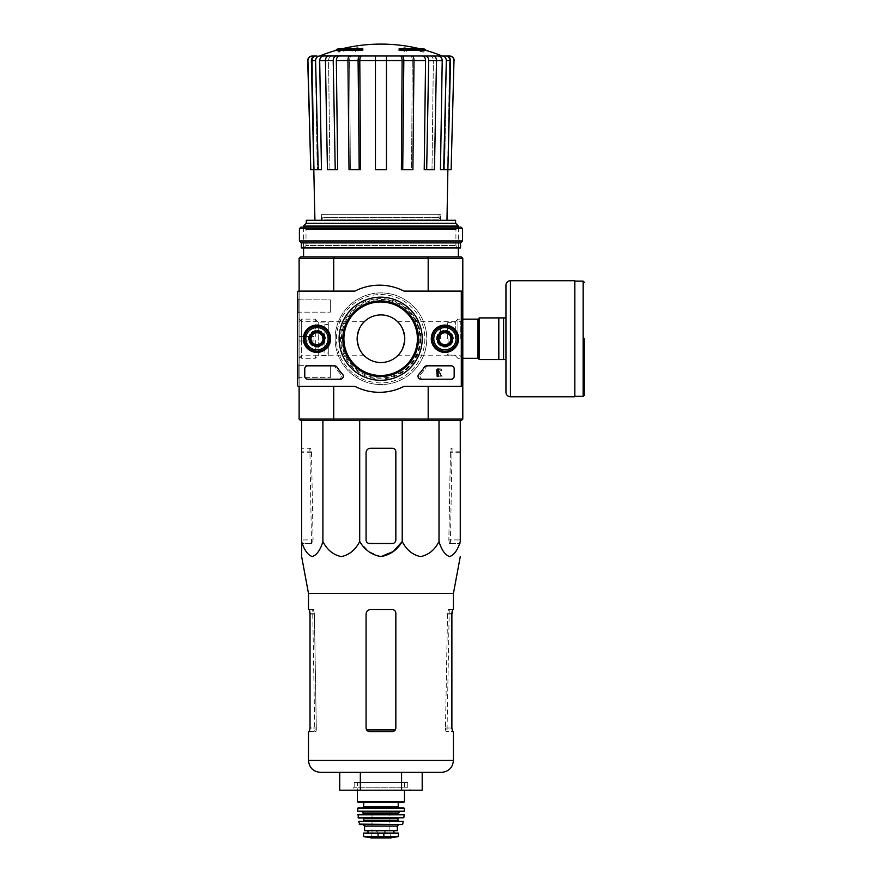 <?xml version="1.0" encoding="UTF-8"?>
<svg xmlns="http://www.w3.org/2000/svg" width="882" height="882" viewBox="0 0 882 882"><rect width="100%" height="100%" fill="white"/><g stroke="black" fill="none" stroke-linecap="round" stroke-linejoin="round"><path stroke-width="0.66" stroke-dasharray="4.41 3.31" d="M357.144 338.732C359.217 328.302 361.609 322.625 364.321 321.698C361.609 322.614 359.217 328.28 357.144 338.732C359.217 349.173 361.609 354.851 364.321 355.766C361.598 354.84 359.217 349.162 357.144 338.732A23.814 23.814 0 0 1 392.865 318.115A23.814 23.814 0 0 1 392.865 359.349A23.814 23.814 0 0 1 357.144 338.732M301.666 338.732L301.666 321.698L301.666 338.732M460.25 338.732L460.25 321.698L460.25 338.732M404.761 338.732C402.699 349.173 400.307 354.851 397.595 355.766C400.296 354.862 402.688 349.206 404.761 338.776C402.71 328.313 400.318 322.625 397.595 321.698C400.318 322.625 402.699 328.302 404.761 338.732M299.119 419.093L333.727 419.093L333.727 386.349L299.119 386.349L299.119 419.093L300.608 420.582L334.135 420.582L333.727 419.093L428.189 419.093L428.189 386.349L462.796 386.349L462.796 291.115L428.189 291.115L462.796 291.115L428.189 291.115L428.189 258.382L333.727 258.382L333.727 291.115L299.119 291.115L333.727 291.115L299.119 291.115L299.119 386.349L299.119 291.115L333.727 291.115M462.796 386.349L428.189 386.349L462.796 386.349L462.796 419.093L428.189 419.093L427.781 420.582L334.135 420.582M309.527 338.732A7.442 7.442 0 0 1 320.695 332.293A7.442 7.442 0 0 1 320.695 345.182A7.442 7.442 0 0 1 309.527 338.732A7.442 7.442 0 0 1 320.695 332.293A7.442 7.442 0 0 1 320.695 345.182A7.442 7.442 0 0 1 309.527 338.732M437.505 338.732A7.442 7.442 0 0 1 448.662 332.293A7.442 7.442 0 0 1 448.662 345.182A7.442 7.442 0 0 1 437.505 338.732A7.442 7.442 0 0 1 448.662 332.293A7.442 7.442 0 0 1 448.662 345.182A7.442 7.442 0 0 1 437.505 338.732M335.127 338.732A45.831 45.831 0 0 1 403.868 299.042A45.831 45.831 0 0 1 403.868 378.422A45.831 45.831 0 0 1 335.127 338.732A45.831 45.831 0 0 1 403.868 299.042A45.831 45.831 0 0 1 403.868 378.422A45.831 45.831 0 0 1 335.127 338.732M336.318 49.414L345.336 49.414L345.336 50.307L336.318 50.307M362.8 50.307L362.8 49.646L347.166 49.646A160.634 14.002 90 0 1 347.795 48.532A159.444 103.547 -90 0 1 349.956 48.4A161.086 14.035 -90 0 0 349.184 49.976A160.469 159.863 90 0 0 340.088 51.928A155.927 101.265 90 0 0 337.883 52.071A160.932 160.315 -90 0 1 345.336 50.307M362.8 48.753L362.8 49.646M342.194 48.753A163.688 163.688 0 0 0 338.699 49.646L338.699 48.753L347.166 48.753L347.166 49.646M347.166 48.753A160.634 14.002 90 0 1 347.795 47.639L347.795 48.532M347.795 47.639A159.444 103.547 -90 0 1 349.956 47.507L349.956 48.4M349.956 47.507A161.086 14.035 -90 0 0 349.184 49.083L349.184 49.976M349.184 49.083A160.469 159.863 90 0 0 340.088 51.035L340.088 51.928M340.088 51.035A155.927 101.265 90 0 0 337.883 51.178L337.883 52.071M337.883 51.178A160.932 160.315 -90 0 1 345.336 49.414M399.116 48.753L399.116 50.307M425.598 50.307L416.58 50.307L416.58 49.414L425.598 49.414M416.58 49.414A160.932 160.315 90 0 1 424.033 51.178L424.033 52.071A155.927 101.265 -90 0 0 421.828 51.928A160.469 159.863 -90 0 0 412.732 49.976A161.086 14.035 90 0 0 411.949 48.4A159.444 103.547 90 0 1 414.121 48.532A160.634 14.002 -90 0 1 414.749 49.646L399.116 49.646M416.58 50.307A160.932 160.315 90 0 1 424.033 52.071M424.033 51.178A155.927 101.265 -90 0 0 421.828 51.035L421.828 51.928M421.828 51.035A160.469 159.863 -90 0 0 412.732 49.083L412.732 49.976M412.732 49.083A161.086 14.035 90 0 0 411.949 47.507L411.949 48.4M411.949 47.507A159.444 103.547 90 0 1 414.121 47.639L414.121 48.532M414.121 47.639A160.634 14.002 -90 0 1 414.749 48.753L414.749 49.646M414.749 48.753L423.217 48.753L423.217 49.646A163.688 163.688 0 0 0 419.722 48.753M406.249 47.992L406.249 50.715A158.22 158.22 0 0 0 403.868 50.351L403.868 47.628A160.899 160.899 0 0 1 406.249 47.992L406.249 51.608A158.22 158.22 0 0 0 403.868 51.244L403.868 48.521A160.899 160.899 0 0 1 406.249 48.885M403.868 47.628L403.868 48.521M406.249 50.715L406.249 51.608M403.868 50.351L403.868 51.244M355.655 47.992A160.899 160.899 0 0 1 358.037 47.628L358.037 48.609A159.94 159.94 0 0 1 362.8 47.992L362.8 48.532A159.399 159.399 0 0 0 358.037 49.149L358.037 50.351A158.22 158.22 0 0 0 355.655 50.715L355.655 49.513A159.399 159.399 0 0 0 350.904 50.351L350.904 49.8A159.94 159.94 0 0 1 355.655 48.962L355.655 48.885A160.899 160.899 0 0 1 358.037 48.521L358.037 49.491A159.94 159.94 0 0 1 362.8 48.885L362.8 49.425A159.399 159.399 0 0 0 358.037 50.042L358.037 51.244A158.22 158.22 0 0 0 355.655 51.608L355.655 50.406A159.399 159.399 0 0 0 350.904 51.244L350.904 50.693A159.94 159.94 0 0 1 355.655 49.855L355.655 48.885M355.655 48.962L355.655 49.855M358.037 47.628L358.037 48.521M358.037 48.609L358.037 49.491M362.8 47.992L362.8 48.885M362.8 48.532L362.8 49.425M358.037 49.149L358.037 50.042M358.037 50.351L358.037 51.244M355.655 50.715L355.655 51.608M355.655 49.513L355.655 50.406M350.904 50.351L350.904 51.244M350.904 49.8L350.904 50.693M319.097 56.007L315.513 56.007C312.956 56.283 311.578 57.815 311.379 60.582L315.591 60.582L318.237 169.697L321.456 169.697L319.692 60.549L328.556 60.549L329.912 169.697L328.556 60.549C328.721 57.793 329.78 56.272 331.72 56.007L442.819 56.007M316.836 56.007C314.091 56.272 312.592 57.793 312.36 60.549C312.603 57.793 314.091 56.272 316.836 56.007L312.404 56.007C309.637 56.283 308.138 57.815 307.928 60.582L310.784 169.697L314.268 169.697L312.36 60.549L314.268 169.697L311.379 60.582M319.615 56.007C317.068 56.272 315.69 57.793 315.469 60.549C315.69 57.793 317.068 56.272 319.615 56.007L315.513 56.007M442.191 56.007C444.748 56.283 446.127 57.815 446.325 60.582L450.537 60.582L447.891 169.697L449.555 60.549C449.313 57.793 447.824 56.283 445.079 56.007C447.824 56.283 449.324 57.793 449.555 60.549L447.648 169.697L451.121 169.697L453.987 60.582C453.778 57.815 452.29 56.294 449.511 56.007L442.301 56.007C444.837 56.272 446.226 57.793 446.435 60.549L444.671 169.697L446.435 60.549C446.226 57.793 444.837 56.272 442.301 56.007M430.184 56.007C432.136 56.272 433.183 57.793 433.36 60.549C433.183 57.793 432.136 56.272 430.184 56.007L433.327 56.007C435.289 56.283 436.336 57.804 436.491 60.582L434.462 169.697L432.004 169.697L433.36 60.549L432.004 169.697L434.462 169.697L426.679 169.697L428.707 60.582L436.491 60.582M410.582 56.007C411.629 56.272 412.203 57.793 412.291 60.549C412.203 57.793 411.629 56.272 410.582 56.007L412.28 56.007C413.338 56.283 413.912 57.804 413.989 60.582L412.897 169.697L411.563 169.697L412.291 60.549L411.563 169.697L412.897 169.697L402.721 169.697L403.824 60.582L413.989 60.582M347.927 60.582L358.092 60.582L359.195 169.697L349.018 169.697L350.352 169.697L349.018 169.697L347.927 60.582C348.004 57.815 348.577 56.283 349.636 56.007L351.334 56.007C350.286 56.272 349.713 57.793 349.625 60.549L350.352 169.697L349.625 60.549C349.713 57.793 350.286 56.272 351.334 56.007M325.425 60.582L333.209 60.582L335.237 169.697L327.442 169.697L329.912 169.697L327.442 169.697L325.425 60.582C325.579 57.815 326.627 56.283 328.589 56.007L331.72 56.007C329.78 56.272 328.721 57.793 328.556 60.549L325.425 60.549M315.591 60.582C315.789 57.804 317.167 56.283 319.725 56.007L331.72 56.007M314.025 169.697L318.237 169.697M315.469 60.549L317.244 169.697L321.456 169.697L317.244 169.697L315.469 60.549L312.36 60.549L315.469 60.549M323.826 56.007C321.291 56.272 319.912 57.793 319.692 60.549M333.209 60.582C333.363 57.804 334.421 56.283 336.373 56.007M339.515 56.007C337.563 56.272 336.516 57.793 336.34 60.549L347.916 60.549M335.237 169.697L329.912 169.697L337.696 169.697L336.34 60.549M358.092 60.582C358.18 57.804 358.753 56.283 359.812 56.007M361.51 56.007C360.451 56.272 359.878 57.793 359.79 60.549L375.456 60.549L375.456 169.697L375.456 60.582L386.459 60.582L386.459 169.697L386.459 60.549L386.459 169.697L375.456 169.697L386.459 169.697L375.456 169.697L375.456 60.582M359.195 169.697L350.352 169.697L360.529 169.697L359.79 60.549M386.459 60.582L386.459 56.007M402.104 56.007C403.162 56.283 403.736 57.815 403.824 60.582M402.721 169.697L411.563 169.697L401.387 169.697L402.126 60.549C402.027 57.793 401.464 56.272 400.406 56.007M425.543 56.007C427.494 56.283 428.553 57.815 428.707 60.582M426.679 169.697L432.004 169.697L424.22 169.697L425.565 60.549C425.4 57.793 424.341 56.272 422.401 56.007M436.491 60.549L442.224 60.549L440.46 169.697L443.679 169.697L446.325 60.582M442.224 60.549C442.003 57.793 440.625 56.272 438.089 56.007M450.537 60.582C450.338 57.804 448.96 56.283 446.402 56.007M444.671 169.697L440.46 169.697L444.671 169.697M443.679 169.697L447.869 169.697M375.456 56.007L375.456 60.549M299.119 386.349L333.727 386.349M427.781 420.582L461.308 420.582L462.796 419.093M359.702 420.582L460.272 420.582L301.644 420.582L359.702 420.582L359.702 541.537C355.424 549.916 349.294 554.932 341.301 556.608C333.297 554.921 327.167 549.905 322.9 541.537C320.431 549.916 316.881 554.932 312.272 556.608C307.653 554.921 304.103 549.905 301.644 541.537L301.644 420.582M462.796 338.732L462.796 319.152L462.796 338.732M334.135 256.894L300.608 256.894L299.119 258.382L333.727 258.382L334.135 256.894L427.781 256.894L428.189 258.382L462.796 258.382L462.796 291.115M299.119 338.732L299.119 319.152L299.119 338.732M299.119 258.382L299.119 291.115L354.211 291.115L298.524 291.115A0.893 0.893 0 0 0 297.631 292.008L297.631 385.456A0.893 0.893 0 0 0 298.524 386.349L354.211 386.349A2.977 2.977 0 0 1 355.545 386.669A53.57 53.57 0 0 0 403.394 386.669A2.977 2.977 0 0 1 404.717 386.349L460.415 386.349A0.893 0.893 0 0 0 461.308 385.456L461.308 292.008A0.893 0.893 0 0 0 460.415 291.115L404.717 291.115A2.977 2.977 0 0 1 403.394 290.806A53.57 53.57 0 0 0 355.545 290.806A2.977 2.977 0 0 1 354.211 291.115A2.977 2.977 0 0 0 355.545 290.806A53.57 53.57 0 0 1 403.394 290.806A2.977 2.977 0 0 0 404.717 291.115L460.415 291.115L404.717 291.115A2.977 2.977 0 0 1 403.394 290.806A53.57 53.57 0 0 0 355.545 290.806A2.977 2.977 0 0 1 354.211 291.115L298.524 291.115A0.893 0.893 0 0 0 297.631 292.008L297.631 313.441L297.631 298.557L297.631 313.441L297.631 298.557L297.631 313.441L298.91 312.151L298.91 299.847L298.91 312.151L298.91 299.847L297.631 298.557L298.91 299.847L330.364 299.847L330.364 312.151L330.364 299.847L330.364 312.151L330.364 299.847L298.91 299.847L298.91 312.151L330.364 312.151L298.91 312.151L297.631 313.441M303.573 256.894L458.331 256.894L303.573 256.894M427.781 256.894L461.308 256.894L462.796 258.382M303.573 227.126L303.573 247.963L458.331 247.963L303.573 247.963L305.999 245.549L455.917 245.549L305.999 245.549L305.999 229.552L455.917 229.552L305.999 229.552L303.573 227.126L458.331 227.126L303.573 227.126M303.573 226.001L458.331 226.001M306.319 220.291L455.597 220.291M314.929 220.291L446.987 220.291L314.929 220.291M306.319 223.256L455.597 223.256M310.817 338.732A6.152 6.152 0 0 1 320.045 333.407A6.152 6.152 0 0 1 320.045 344.057A6.152 6.152 0 0 1 310.817 338.732A6.152 6.152 0 0 1 320.045 333.407A6.152 6.152 0 0 1 320.045 344.057A6.152 6.152 0 0 1 310.817 338.732A6.152 6.152 0 0 1 320.045 333.407A6.152 6.152 0 0 1 320.045 344.057A6.152 6.152 0 0 1 310.817 338.732A6.152 6.152 0 0 1 320.045 333.407A6.152 6.152 0 0 1 320.045 344.057A6.152 6.152 0 0 1 310.817 338.732M438.795 338.732A6.152 6.152 0 0 1 448.023 333.407A6.152 6.152 0 0 1 448.023 344.057A6.152 6.152 0 0 1 438.795 338.732A6.152 6.152 0 0 1 448.023 333.407A6.152 6.152 0 0 1 448.023 344.057A6.152 6.152 0 0 1 438.795 338.732A6.152 6.152 0 0 1 448.023 333.407A6.152 6.152 0 0 1 448.023 344.057A6.152 6.152 0 0 1 438.795 338.732A6.152 6.152 0 0 1 448.023 333.407A6.152 6.152 0 0 1 448.023 344.057A6.152 6.152 0 0 1 438.795 338.732M341.676 338.732A39.282 39.282 0 0 1 400.604 304.709A39.282 39.282 0 0 1 400.604 372.755A39.282 39.282 0 0 1 341.676 338.732A39.282 39.282 0 0 1 400.604 304.709A39.282 39.282 0 0 1 400.604 372.755A39.282 39.282 0 0 1 341.676 338.732M322.9 541.537L322.9 420.582M395.842 451.827L395.842 539.916A3.572 3.572 0 0 1 392.27 543.488L369.646 543.488A3.572 3.572 0 0 1 366.074 539.916L366.074 452.72A4.465 4.465 0 0 1 370.539 448.254L392.27 448.254A3.572 3.572 0 0 1 395.842 451.827L395.842 539.916C395.61 542.099 394.419 543.29 392.27 543.488C394.419 543.29 395.61 542.099 395.842 539.916L395.842 451.827C395.621 449.644 394.43 448.453 392.27 448.254C394.419 448.453 395.61 449.644 395.842 451.827M380.958 556.608L368.698 551.537L359.702 541.537M460.272 420.582L460.272 541.537C457.802 549.916 454.252 554.932 449.644 556.608C445.024 554.921 441.485 549.905 439.015 541.537C434.738 549.916 428.608 554.932 420.615 556.608C412.611 554.921 406.481 549.905 402.214 541.537L402.214 420.582M439.015 541.537L439.015 420.582M301.644 539.916L301.644 448.254L301.644 539.916L313.066 539.916L311.511 452.72L310.618 448.254L301.644 448.254L310.762 448.254L311.489 451.827L313.066 539.916L312.448 543.488L313.066 539.916L301.644 539.916M301.644 541.537L301.644 543.488L312.448 543.488L301.644 543.488M460.272 539.916L460.272 448.254L460.272 539.916L448.85 539.916L450.426 451.827L451.154 448.254L452.058 448.254L451.297 448.254L450.404 452.72L448.85 539.916L449.467 543.488L448.85 539.916L460.272 539.916M354.167 782.521L407.738 782.521L354.167 782.521L354.167 787.229L407.738 787.229L354.167 787.229L351.201 790.206L410.714 790.206L351.201 790.206M422.191 790.206L339.724 790.206M339.724 772.356L360.341 772.356L339.724 772.356M360.341 790.206L360.341 772.356L401.575 772.356L360.341 772.356M401.575 790.206L401.575 772.356L422.191 772.356M320.398 772.356L441.518 772.356M395.29 729.91L392.27 731.586L369.646 731.586L366.625 729.91L369.646 731.586L392.27 731.586L395.29 729.91L395.842 728.014L395.842 613.133C395.61 610.95 394.419 609.76 392.27 609.561C394.419 609.76 395.61 610.95 395.842 613.133L395.842 728.014L395.29 729.91L366.625 729.91L366.074 728.014L366.625 729.91M366.074 614.026L366.074 728.014L366.074 614.026C366.35 611.303 367.838 609.815 370.539 609.561C367.838 609.815 366.35 611.303 366.074 614.026L366.074 728.014C366.295 730.186 367.485 731.376 369.646 731.586L392.27 731.586C394.43 731.376 395.621 730.186 395.842 728.014L395.842 613.133C395.61 610.95 394.419 609.76 392.27 609.561L370.539 609.561C367.838 609.815 366.35 611.303 366.074 614.026M309.373 731.586L315.866 731.586L314.896 731.586L315.866 731.586L316.34 729.91L315.866 731.586L308.491 731.586M314.896 731.586L314.775 729.91L316.34 729.91L314.775 729.91L312.669 609.561L313.617 609.561L314.378 613.133L316.34 729.91L314.389 614.026L313.474 609.561L308.491 609.561M312.669 609.561L313.474 609.561M445.575 729.91L446.049 731.586L447.02 731.586L446.049 731.586L445.487 728.014L445.575 729.91L447.141 729.91L445.575 729.91M447.527 614.026L445.487 728.014L447.538 613.133L448.299 609.561L449.247 609.561L448.442 609.561L447.527 614.026L451.882 614.026L451.882 728.014L445.487 728.014L451.882 728.014L452.532 731.586L446.049 731.586L453.425 731.586M313.617 609.561L309.373 609.561M314.389 614.026L310.034 614.026L310.034 728.014L316.429 728.014L310.034 728.014M453.425 609.561L448.442 609.561M452.532 609.561L448.299 609.561M308.491 593.465L453.425 593.465M392.27 448.254L370.539 448.254C367.838 448.508 366.35 449.996 366.074 452.72C366.35 449.996 367.838 448.508 370.539 448.254L392.27 448.254M366.074 539.916L366.074 452.72L366.074 539.916C366.295 542.099 367.485 543.29 369.646 543.488C367.496 543.29 366.306 542.099 366.074 539.916M369.646 543.488L392.27 543.488L369.646 543.488M449.467 543.488L460.272 543.488L449.467 543.488M321.335 214.337L440.581 214.337L321.335 214.337L321.423 219.894L440.482 219.894L440.581 214.337M438.993 214.337L438.993 217.314L440.482 219.894L321.423 219.894L322.922 217.314L438.993 217.314L322.922 217.314L322.922 214.337L438.993 214.337L322.922 214.337M505.948 317.906L503.578 317.906L503.578 359.569L479.169 359.569L479.169 317.906L503.578 317.906L503.578 359.569L505.948 359.569L505.948 285.162M498.815 317.906L498.815 359.569M440.03 338.732L440.03 326.086L440.03 338.732M447.328 338.732L447.328 323.11L447.328 338.732M448.067 338.732L448.067 355.104L448.067 338.732M455.355 338.732L455.355 321.698L455.355 338.732M457.912 338.732L457.912 319.152L457.912 338.732M479.169 338.732L479.169 317.961L479.169 338.732M574.855 396.768L574.855 280.697M503.578 317.906L503.578 359.569M422.213 338.732A41.564 41.564 0 0 1 359.878 374.729A41.564 41.564 0 0 1 359.878 302.747A41.564 41.564 0 0 1 422.213 338.732M444.947 325.083A13.649 13.649 0 0 1 456.766 345.557A13.649 13.649 0 0 1 433.117 345.557A13.649 13.649 0 0 1 444.947 325.083M316.969 325.083A13.649 13.649 0 0 1 328.799 345.557A13.649 13.649 0 0 1 305.15 345.557A13.649 13.649 0 0 1 316.969 325.083M428.553 365.821A2.977 2.977 0 0 0 426.039 367.21A53.57 53.57 0 0 1 420.758 374.255A2.977 2.977 0 0 0 422.985 379.205L451.198 379.205A2.977 2.977 0 0 0 454.164 376.228L454.164 368.797A2.977 2.977 0 0 0 451.198 365.821L428.553 365.821A2.977 2.977 0 0 0 426.039 367.21A53.57 53.57 0 0 1 420.758 374.255A2.977 2.977 0 0 0 422.985 379.205L451.198 379.205A2.977 2.977 0 0 0 454.164 376.228L454.164 368.797A2.977 2.977 0 0 0 451.198 365.821L428.553 365.821M307.741 365.821A2.977 2.977 0 0 0 304.764 368.797L304.764 376.228A2.977 2.977 0 0 0 307.741 379.205L338.335 379.205A2.977 2.977 0 0 0 340.562 374.255A53.57 53.57 0 0 1 335.281 367.21A2.977 2.977 0 0 0 332.768 365.821L307.741 365.821A2.977 2.977 0 0 0 304.764 368.797L304.764 376.228A2.977 2.977 0 0 0 307.741 379.205L338.335 379.205A2.977 2.977 0 0 0 340.562 374.255A53.57 53.57 0 0 1 335.281 367.21A2.977 2.977 0 0 0 332.768 365.821L307.741 365.821A2.977 2.977 0 0 0 304.764 368.797L304.764 376.228A2.977 2.977 0 0 0 307.741 379.205L340.342 379.205A2.977 2.977 0 0 0 342.525 374.211A52.082 52.082 0 0 1 337.023 367.166A2.977 2.977 0 0 0 334.532 365.821L307.741 365.821M297.631 364.034L297.631 378.907L297.631 364.034L297.631 378.907L297.631 364.034L297.631 378.907L298.91 377.628L298.91 365.324L298.91 377.628L298.91 365.324L297.631 364.034L298.91 365.324L330.364 365.324L330.364 377.628L330.364 365.324L330.364 377.628L330.364 365.324L298.91 365.324L298.91 377.628L330.364 377.628L298.91 377.628L297.631 378.907M297.631 385.456A0.893 0.893 0 0 0 298.524 386.349L354.211 386.349A2.977 2.977 0 0 1 355.545 386.669A53.57 53.57 0 0 0 403.394 386.669A2.977 2.977 0 0 1 404.717 386.349L460.415 386.349A0.893 0.893 0 0 0 461.308 385.456L461.308 292.008A0.893 0.893 0 0 0 460.415 291.115A0.893 0.893 0 0 1 461.308 292.008L461.308 385.456A0.893 0.893 0 0 1 460.415 386.349L404.717 386.349A2.977 2.977 0 0 0 403.394 386.669A53.57 53.57 0 0 1 355.545 386.669A2.977 2.977 0 0 0 354.211 386.349L298.524 386.349A0.893 0.893 0 0 1 297.631 385.456L297.631 292.008A0.893 0.893 0 0 1 298.524 291.115M316.969 330.331A8.401 8.401 0 0 1 324.245 342.933A8.401 8.401 0 0 1 309.692 342.933A8.401 8.401 0 0 1 316.969 330.331A8.401 8.401 0 0 1 324.245 342.933A8.401 8.401 0 0 1 309.692 342.933A8.401 8.401 0 0 1 316.969 330.331M444.947 330.331A8.401 8.401 0 0 1 452.223 342.933A8.401 8.401 0 0 1 437.659 342.933A8.401 8.401 0 0 1 444.947 330.331A8.401 8.401 0 0 1 452.223 342.933A8.401 8.401 0 0 1 437.659 342.933A8.401 8.401 0 0 1 444.947 330.331M420.824 338.732A40.164 40.164 0 0 1 360.573 373.516A40.164 40.164 0 0 1 360.573 303.948A40.164 40.164 0 0 1 420.824 338.732M417.318 338.732A36.658 36.658 0 0 1 362.326 370.484A36.658 36.658 0 0 1 362.326 306.991A36.658 36.658 0 0 1 417.318 338.732M418.487 338.732A37.827 37.827 0 0 1 361.752 371.487A37.827 37.827 0 0 1 361.752 305.977A37.827 37.827 0 0 1 418.487 338.732M444.947 330.849A7.883 7.883 0 0 1 451.771 342.679A7.883 7.883 0 0 1 438.111 342.679A7.883 7.883 0 0 1 444.947 330.849A7.883 7.883 0 0 1 451.771 342.679A7.883 7.883 0 0 1 438.111 342.679A7.883 7.883 0 0 1 444.947 330.849M444.947 325.337A13.395 13.395 0 0 1 456.545 345.435A13.395 13.395 0 0 1 433.349 345.435A13.395 13.395 0 0 1 444.947 325.337M316.969 330.849A7.883 7.883 0 0 1 323.804 342.679A7.883 7.883 0 0 1 310.144 342.679A7.883 7.883 0 0 1 316.969 330.849A7.883 7.883 0 0 1 323.804 342.679A7.883 7.883 0 0 1 310.144 342.679A7.883 7.883 0 0 1 316.969 330.849M316.969 325.337A13.395 13.395 0 0 1 328.567 345.435A13.395 13.395 0 0 1 305.37 345.435A13.395 13.395 0 0 1 316.969 325.337M440.768 370.583A0.893 0.893 0 0 0 439.655 369.712A0.893 0.893 0 0 0 439.082 371.002A0.893 0.893 0 0 1 439.655 369.712A0.893 0.893 0 0 1 440.768 370.583L441.662 370.583A1.786 1.786 0 0 0 439.412 368.852A1.786 1.786 0 0 0 438.332 371.476L441.033 375.346L438.332 375.346L438.332 376.228L442.125 376.228L439.082 371.002L442.125 376.228L438.332 376.228L438.332 375.346L441.033 375.346L438.332 371.476A1.786 1.786 0 0 1 439.412 368.852A1.786 1.786 0 0 1 441.662 370.583L440.768 370.583M322.922 335.303L316.969 331.864L311.015 335.303L311.015 342.172L316.969 345.612L322.922 342.172L322.922 335.303A6.869 6.869 0 0 0 311.015 335.303A6.869 6.869 0 0 0 316.969 345.612A6.869 6.869 0 0 0 322.922 335.303L322.922 342.172L316.969 345.612L311.015 342.172L311.015 335.303L313.992 333.583A5.954 5.954 0 0 0 313.992 343.892A5.954 5.954 0 0 0 322.922 338.732A5.954 5.954 0 0 0 319.945 333.583L322.922 335.303M316.969 349.9A11.157 11.157 0 0 0 326.638 333.153A11.157 11.157 0 0 0 307.311 333.153A11.157 11.157 0 0 0 316.969 349.9M316.969 351.378A12.646 12.646 0 0 0 327.928 332.415A12.646 12.646 0 0 0 306.021 332.415A12.646 12.646 0 0 0 316.969 351.378A12.646 12.646 0 0 0 327.928 332.415A12.646 12.646 0 0 0 306.021 332.415A12.646 12.646 0 0 0 316.969 351.378M316.969 351.014A12.282 12.282 0 0 0 327.608 332.591A12.282 12.282 0 0 0 306.341 332.591A12.282 12.282 0 0 0 316.969 351.014M316.969 346.328A7.585 7.585 0 0 0 323.54 334.94A7.585 7.585 0 0 0 310.398 334.94A7.585 7.585 0 0 0 316.969 346.328M316.969 346.174A7.442 7.442 0 0 0 323.418 335.017A7.442 7.442 0 0 0 310.53 335.017A7.442 7.442 0 0 0 316.969 346.174A7.442 7.442 0 0 0 323.418 335.017A7.442 7.442 0 0 0 310.53 335.017A7.442 7.442 0 0 0 316.969 346.174M316.969 344.719A5.976 5.976 0 0 0 322.151 335.744A5.976 5.976 0 0 0 311.787 335.744A5.976 5.976 0 0 0 316.969 344.719M319.945 333.583A5.954 5.954 0 0 0 313.992 333.583L316.969 331.864L319.945 333.583M450.9 335.303L444.947 331.864L438.993 335.303L438.993 342.172L444.947 345.612L450.9 342.172L450.9 335.303A6.869 6.869 0 0 0 438.993 335.303A6.869 6.869 0 0 0 444.947 345.612A6.869 6.869 0 0 0 450.9 335.303L450.9 342.172L444.947 345.612L438.993 342.172L438.993 335.303L441.97 333.583A5.954 5.954 0 0 0 441.97 343.892A5.954 5.954 0 0 0 450.9 338.732A5.954 5.954 0 0 0 447.924 333.583L450.9 335.303M444.947 349.9A11.157 11.157 0 0 0 454.605 333.153A11.157 11.157 0 0 0 435.278 333.153A11.157 11.157 0 0 0 444.947 349.9M444.947 351.378A12.646 12.646 0 0 0 455.895 332.415A12.646 12.646 0 0 0 433.988 332.415A12.646 12.646 0 0 0 444.947 351.378A12.646 12.646 0 0 0 455.895 332.415A12.646 12.646 0 0 0 433.988 332.415A12.646 12.646 0 0 0 444.947 351.378M444.947 351.014A12.282 12.282 0 0 0 455.575 332.591A12.282 12.282 0 0 0 434.308 332.591A12.282 12.282 0 0 0 444.947 351.014M444.947 346.328A7.585 7.585 0 0 0 451.518 334.94A7.585 7.585 0 0 0 438.376 334.94A7.585 7.585 0 0 0 444.947 346.328M444.947 346.174A7.442 7.442 0 0 0 451.386 335.017A7.442 7.442 0 0 0 438.497 335.017A7.442 7.442 0 0 0 444.947 346.174A7.442 7.442 0 0 0 451.386 335.017A7.442 7.442 0 0 0 438.497 335.017A7.442 7.442 0 0 0 444.947 346.174M444.947 344.719A5.976 5.976 0 0 0 450.118 335.744A5.976 5.976 0 0 0 439.765 335.744A5.976 5.976 0 0 0 444.947 344.719M447.924 333.583A5.954 5.954 0 0 0 441.97 333.583L444.947 331.864L447.924 333.583M424.859 338.732A44.199 44.199 0 0 1 358.566 377.011A44.199 44.199 0 0 1 358.566 300.464A44.199 44.199 0 0 1 424.859 338.732A44.199 44.199 0 0 1 358.566 377.011A44.199 44.199 0 0 1 358.566 300.464A44.199 44.199 0 0 1 424.859 338.732M419.865 338.732A39.205 39.205 0 0 1 361.058 372.689A39.205 39.205 0 0 1 361.058 304.786A39.205 39.205 0 0 1 419.865 338.732M436.755 369.834L438.1 368.797L438.1 376.526L437.207 376.526L436.755 369.834M418.796 374.211A52.082 52.082 0 0 0 424.297 367.166A2.977 2.977 0 0 1 426.789 365.821L451.198 365.821A2.977 2.977 0 0 1 454.164 368.797L454.164 376.228A2.977 2.977 0 0 1 451.198 379.205L420.979 379.205A2.977 2.977 0 0 1 418.796 374.211M316.969 326.086A12.646 12.646 0 0 1 327.928 345.06A12.646 12.646 0 0 1 306.021 345.06A12.646 12.646 0 0 1 316.969 326.086M316.969 326.461A12.282 12.282 0 0 1 327.608 344.873A12.282 12.282 0 0 1 306.341 344.873A12.282 12.282 0 0 1 316.969 326.461M316.969 331.147A7.585 7.585 0 0 1 323.54 342.525A7.585 7.585 0 0 1 310.398 342.525A7.585 7.585 0 0 1 316.969 331.147M316.969 331.29A7.442 7.442 0 0 1 323.418 342.459A7.442 7.442 0 0 1 310.53 342.459A7.442 7.442 0 0 1 316.969 331.29A7.442 7.442 0 0 1 323.418 342.459A7.442 7.442 0 0 1 310.53 342.459A7.442 7.442 0 0 1 316.969 331.29M316.969 332.757A5.976 5.976 0 0 1 322.151 341.72A5.976 5.976 0 0 1 311.787 341.72A5.976 5.976 0 0 1 316.969 332.757M444.947 326.086A12.646 12.646 0 0 1 455.895 345.06A12.646 12.646 0 0 1 433.988 345.06A12.646 12.646 0 0 1 444.947 326.086M444.947 326.461A12.282 12.282 0 0 1 455.575 344.873A12.282 12.282 0 0 1 434.308 344.873A12.282 12.282 0 0 1 444.947 326.461M444.947 331.147A7.585 7.585 0 0 1 451.518 342.525A7.585 7.585 0 0 1 438.376 342.525A7.585 7.585 0 0 1 444.947 331.147M444.947 331.29A7.442 7.442 0 0 1 451.386 342.459A7.442 7.442 0 0 1 438.497 342.459A7.442 7.442 0 0 1 444.947 331.29A7.442 7.442 0 0 1 451.386 342.459A7.442 7.442 0 0 1 438.497 342.459A7.442 7.442 0 0 1 444.947 331.29M444.947 332.757A5.976 5.976 0 0 1 450.118 341.72A5.976 5.976 0 0 1 439.765 341.72A5.976 5.976 0 0 1 444.947 332.757M300.894 227.126L461.01 227.126M299.417 228.614L462.499 228.614M299.417 240.973L462.499 240.973M301.346 242.903L460.569 242.903M301.346 247.963L460.569 247.963M299.119 355.766L299.119 321.698L299.119 355.766L301.666 358.312L301.666 319.152L301.666 358.312L315.315 358.312L315.315 319.152L315.315 358.312L318.226 355.402L318.226 322.073L318.226 355.402L328.28 355.402L328.28 322.073L328.28 355.402M299.119 340.97L299.119 336.505L299.119 340.97L313.992 340.97L313.992 336.505L299.119 336.505L313.992 336.505L313.992 340.97L299.119 340.97M328.28 353.021L328.28 324.444L328.28 353.021L324.863 353.021L324.863 324.444L324.863 353.021M324.863 348.114L324.863 329.361L324.863 348.114L328.28 348.114L328.28 329.361L328.28 348.114M363.472 836.18L378.058 837.018L398.069 836.621M363.472 833.071L398.443 833.071M376.735 830.69L393.934 830.69L376.735 830.69L376.735 833.071L393.934 833.071L376.735 833.071M364.586 830.69L397.33 830.69M357.442 782.521L404.463 782.521L357.442 782.521L357.442 790.206M358.037 802.267L403.868 802.267M363.693 802.267L398.223 802.267L363.693 802.267M362.502 807.923L399.414 807.923L362.502 807.923M358.048 807.923L403.868 807.923M361.907 811.484L404.099 811.484M362.8 814.461L399.116 814.461L362.8 814.461M358.059 814.461L403.857 814.461M358.401 818.033L403.515 818.033M363.395 818.033L398.521 818.033L363.395 818.033M363.395 821.01L398.521 821.01M358.963 821.01L402.953 821.01M359.812 824.582L402.104 824.582M363.097 824.582L398.818 824.582L363.097 824.582M372.028 811.186L389.888 811.186L372.028 811.186L372.028 833.214L389.888 833.214L372.028 833.214L371.576 837.503L390.34 837.503L371.057 837.889L390.858 837.889M320.199 55.787L441.706 55.787M413.989 60.549L425.565 60.549M449.555 60.549L446.435 60.549L449.555 60.549M386.459 60.549L402.126 60.549M311.489 451.827L301.644 451.827M311.511 452.72L301.644 452.72M308.491 760.449L453.425 760.449M314.378 613.133L310.034 613.133M451.882 613.133L447.538 613.133M460.272 452.72L450.404 452.72M460.272 451.827L450.426 451.827M440.327 338.732L440.327 325.789L440.327 338.732M477.978 358.312L477.978 319.152M583.178 396.327L583.178 281.149M510.413 396.768L510.413 280.697M378.058 837.018L378.058 833.071M383.857 837.018L383.857 833.071M357.442 801.672L404.463 801.672M363.693 806.732L398.223 806.732M357.453 808.518L404.463 808.518M357.519 811.208L404.397 811.208M363.395 812.972L398.521 812.972M363.395 813.866L398.521 813.866M357.761 814.792L404.154 814.792M358.103 817.779L403.813 817.779M363.99 818.628L397.925 818.628M363.99 820.414L397.925 820.414M358.676 821.363L403.239 821.363M359.228 824.119L402.688 824.119M364.586 826.07L397.33 826.07M385.18 833.071L385.18 830.69M384.695 833.071L384.695 830.69M377.22 833.071L377.22 830.69M363.836 836.621L365.677 836.621M299.119 358.312L301.666 355.766L364.321 355.766M299.119 319.152L301.666 321.698L364.321 321.698M397.595 355.766L460.25 355.766L462.796 358.312L457.912 358.312L455.355 355.766M397.595 321.698L460.25 321.698L462.796 319.152L457.912 319.152L455.355 321.698M458.331 227.126L458.331 247.963L455.917 245.549L455.917 229.552L458.331 227.126M311.511 543.488L309.858 448.254M407.738 782.521L407.738 787.229L410.714 790.206M449.247 609.561L447.02 731.586M450.393 543.488L452.058 448.254M447.328 325.789L440.03 326.086M447.328 351.675L440.03 351.378M447.328 354.355L448.067 355.104L455.355 355.104M447.328 323.11L448.067 322.371L455.355 322.371M299.119 321.698L301.666 319.152L315.315 319.152L318.226 322.073L328.28 322.073M324.863 324.444L328.28 324.444M324.863 329.361L328.28 329.361M404.463 782.521L404.463 790.206M389.888 811.186L389.888 833.214L390.781 837.9"/><path stroke-width="1.32" d="M336.318 50.307L362.8 50.307L362.8 49.414L336.318 49.414L336.318 50.307A163.688 163.688 0 0 0 320.199 55.787L442.819 56.007L319.615 56.007M362.8 49.414L362.8 48.753L338.699 48.753A163.688 163.688 0 0 0 336.318 49.414M425.598 49.414A163.688 163.688 0 0 0 423.217 48.753L399.116 48.753L399.116 50.307L425.598 50.307L425.598 49.414L399.116 49.414M325.425 60.549L319.692 60.549L321.456 169.697L310.784 169.697L307.928 60.582C308.138 57.815 309.626 56.283 312.404 56.007L316.836 56.007M318.237 169.697L315.591 60.582C315.789 57.815 317.167 56.283 319.725 56.007L331.72 56.007M351.334 56.007L328.589 56.007C326.627 56.283 325.579 57.804 325.425 60.582L327.442 169.697L335.237 169.697L333.209 60.582L325.425 60.582M413.989 60.582L403.824 60.582L402.721 169.697L412.897 169.697L413.989 60.582C413.912 57.815 413.338 56.283 412.28 56.007L349.636 56.007C348.577 56.283 348.004 57.804 347.927 60.582L349.018 169.697L359.195 169.697L358.092 60.582L347.927 60.582M436.491 60.582L428.707 60.582L426.679 169.697L434.462 169.697L436.491 60.582C436.336 57.815 435.289 56.283 433.327 56.007L410.582 56.007M320.199 55.787L430.184 56.007M442.301 56.007L449.511 56.007C452.279 56.283 453.778 57.815 453.987 60.582L451.121 169.697L447.891 169.697L450.537 60.582L446.325 60.582L443.679 169.697L440.46 169.697L442.224 60.549L436.491 60.549M310.784 169.697L307.719 60.582C307.928 57.815 309.417 56.283 312.184 56.007M453.987 60.582L451.121 169.697M446.402 56.007C448.96 56.283 450.338 57.815 450.537 60.582M446.325 60.582C446.127 57.804 444.748 56.283 442.191 56.007M438.089 56.007C440.625 56.272 442.003 57.793 442.224 60.549M446.987 220.291L447.869 169.697L443.679 169.697M428.707 60.582C428.553 57.804 427.494 56.283 425.543 56.007M422.401 56.007C424.341 56.272 425.4 57.793 425.565 60.549L413.989 60.549M426.679 169.697L424.22 169.697L425.565 60.549M403.824 60.582C403.736 57.804 403.162 56.283 402.104 56.007M400.406 56.007C401.464 56.272 402.027 57.793 402.126 60.549L386.459 60.549M402.721 169.697L401.387 169.697L402.126 60.549M386.459 56.007L386.459 60.582L375.456 60.582L375.456 169.697L386.459 169.697L386.459 60.582M375.456 60.582L375.456 56.007M359.812 56.007C358.753 56.283 358.18 57.815 358.092 60.582M359.195 169.697L360.529 169.697L359.79 60.549C359.878 57.793 360.451 56.272 361.51 56.007M336.373 56.007C334.421 56.283 333.363 57.815 333.209 60.582M335.237 169.697L337.696 169.697L336.34 60.549C336.516 57.793 337.563 56.272 339.515 56.007M315.591 60.582L311.379 60.582L314.929 220.291M311.379 60.582C311.578 57.804 312.956 56.283 315.513 56.007M319.692 60.549C319.912 57.793 321.291 56.272 323.826 56.007M357.144 338.732A23.814 23.814 0 0 1 392.865 318.115A23.814 23.814 0 0 1 392.865 359.349A23.814 23.814 0 0 1 357.144 338.732M462.796 419.093L428.189 419.093L428.189 386.349L462.796 386.349L462.796 419.093L461.308 420.582L427.781 420.582L428.189 419.093L333.727 419.093L333.727 386.349M427.781 256.894L334.135 256.894L333.727 258.382L428.189 258.382L427.781 256.894L461.308 256.894L462.796 258.382L428.189 258.382L428.189 291.115L462.796 291.115L462.796 386.349M297.631 378.907L297.631 385.456A0.893 0.893 0 0 0 298.524 386.349L354.211 386.349A2.977 2.977 0 0 1 355.545 386.669A53.57 53.57 0 0 0 403.394 386.669A2.977 2.977 0 0 1 404.717 386.349L460.415 386.349A0.893 0.893 0 0 0 461.308 385.456L461.308 292.008A0.893 0.893 0 0 0 460.415 291.115L404.717 291.115A2.977 2.977 0 0 1 403.394 290.806A53.57 53.57 0 0 0 355.545 290.806A2.977 2.977 0 0 1 354.211 291.115L298.524 291.115L299.119 291.115L299.119 258.382L333.727 258.382L333.727 291.115M427.781 420.582L300.608 420.582L299.119 419.093L299.119 386.349M299.119 419.093L333.727 419.093L334.135 420.582M462.796 258.382L462.796 291.115M334.135 256.894L300.608 256.894L299.119 258.382M455.597 223.256L306.319 223.256L306.319 220.291L455.597 220.291L455.597 223.256L458.331 226.001L303.573 226.001L303.573 227.126M303.573 247.963L303.573 256.894M306.319 223.256L303.573 226.001M395.842 539.916L395.842 451.827A3.572 3.572 0 0 0 392.27 448.254L370.539 448.254A4.465 4.465 0 0 0 366.074 452.72L366.074 539.916A3.572 3.572 0 0 0 369.646 543.488L392.27 543.488A3.572 3.572 0 0 0 395.842 539.916M301.644 420.582L301.644 541.537C304.114 549.916 307.653 554.932 312.272 556.608C316.892 554.921 320.431 549.905 322.9 541.537C327.178 549.916 333.308 554.932 341.301 556.608C349.305 554.921 355.435 549.905 359.702 541.537C364.652 549.916 371.741 554.943 380.969 556.608C390.197 554.932 397.275 549.905 402.214 541.537L402.214 420.582M359.702 541.537L359.702 420.582M322.9 541.537L322.9 420.582M460.272 420.582L460.272 541.537C457.802 549.905 454.263 554.921 449.644 556.608C445.035 554.932 441.485 549.916 439.015 541.537C434.749 549.905 428.619 554.921 420.615 556.608C412.622 554.932 406.492 549.916 402.214 541.537L393.196 551.548L380.958 556.608M439.015 541.537L439.015 420.582M301.644 543.488L301.644 556.608L308.491 593.465L308.491 609.561L309.373 609.561L310.034 613.133L310.034 728.014L309.373 731.586L310.034 728.014M339.724 772.356L339.724 790.206L422.191 790.206L422.191 772.356L401.575 772.356L401.575 790.206M360.341 790.206L360.341 772.356M308.491 593.465L453.425 593.465L453.425 609.561L452.532 609.561L451.882 613.133L451.882 728.014L452.532 731.586L453.425 731.586L453.425 760.449C452.72 767.682 448.751 771.651 441.518 772.356L320.398 772.356C313.165 771.651 309.196 767.682 308.491 760.449L308.491 731.586L309.373 731.586M395.842 613.133C395.621 610.95 394.43 609.76 392.27 609.561L370.539 609.561C367.838 609.815 366.35 611.303 366.074 614.026L366.074 728.014C366.295 730.186 367.485 731.376 369.646 731.586L392.27 731.586C394.419 731.376 395.61 730.186 395.842 728.014L395.842 613.133M309.24 609.561L310.034 614.026M451.882 614.026L452.675 609.561M505.948 317.906L479.169 317.906L479.169 359.569L505.948 359.569L505.948 392.303L505.948 285.162C506.213 282.449 507.701 280.961 510.413 280.697L510.413 396.768L574.855 396.768L574.855 280.697L510.413 280.697M498.815 317.906L498.815 359.569M503.578 317.906L503.578 359.569M584.369 338.732L584.369 395.136L584.369 338.732M297.631 313.441L297.631 364.034M307.741 365.821A2.977 2.977 0 0 0 304.764 368.797L304.764 376.228A2.977 2.977 0 0 0 307.741 379.205L340.342 379.205A2.977 2.977 0 0 0 342.525 374.211A52.082 52.082 0 0 1 337.023 367.166A2.977 2.977 0 0 0 334.532 365.821L307.741 365.821M298.524 291.115A0.893 0.893 0 0 0 297.631 292.008L297.631 385.456M422.213 338.732A41.564 41.564 0 0 1 359.878 374.729A41.564 41.564 0 0 1 359.878 302.747A41.564 41.564 0 0 1 422.213 338.732M444.947 325.083A13.649 13.649 0 0 1 456.766 345.557A13.649 13.649 0 0 1 433.117 345.557A13.649 13.649 0 0 1 444.947 325.083M316.969 325.083A13.649 13.649 0 0 1 328.799 345.557A13.649 13.649 0 0 1 305.15 345.557A13.649 13.649 0 0 1 316.969 325.083M418.796 374.211A2.977 2.977 0 0 0 420.979 379.205L451.198 379.205A2.977 2.977 0 0 0 454.164 376.228L454.164 368.797A2.977 2.977 0 0 0 451.198 365.821L426.789 365.821A2.977 2.977 0 0 0 424.297 367.166A52.082 52.082 0 0 1 418.796 374.211M418.487 338.732A37.827 37.827 0 0 1 361.752 371.487A37.827 37.827 0 0 1 361.752 305.977A37.827 37.827 0 0 1 418.487 338.732M417.407 338.732A36.746 36.746 0 0 1 362.282 370.561A36.746 36.746 0 0 1 362.282 306.903A36.746 36.746 0 0 1 417.407 338.732M444.947 325.337A13.395 13.395 0 0 1 456.545 345.435A13.395 13.395 0 0 1 433.349 345.435A13.395 13.395 0 0 1 444.947 325.337M316.969 325.337A13.395 13.395 0 0 1 328.567 345.435A13.395 13.395 0 0 1 305.37 345.435A13.395 13.395 0 0 1 316.969 325.337M436.755 369.834L438.1 368.797L438.1 376.526L437.207 376.526L436.755 369.834M322.922 342.172L316.969 345.612L311.015 342.172L311.015 335.303L316.969 331.864L322.922 335.303L322.922 342.172A6.869 6.869 0 0 1 311.015 342.172A6.869 6.869 0 0 1 316.969 331.864A6.869 6.869 0 0 1 322.922 342.172L322.922 335.303L316.969 331.864L311.015 335.303L311.015 342.172L313.992 343.892A5.954 5.954 0 0 1 313.992 333.583A5.954 5.954 0 0 1 322.922 338.732A5.954 5.954 0 0 1 319.945 343.892L322.922 342.172M316.969 327.575A11.157 11.157 0 0 1 326.638 344.311A11.157 11.157 0 0 1 307.311 344.311A11.157 11.157 0 0 1 316.969 327.575M316.969 326.086A12.646 12.646 0 0 1 327.928 345.06A12.646 12.646 0 0 1 306.021 345.06A12.646 12.646 0 0 1 316.969 326.086M319.945 343.892A5.954 5.954 0 0 1 313.992 343.892L316.969 345.612L319.945 343.892M450.9 342.172L444.947 345.612L438.993 342.172L438.993 335.303L444.947 331.864L450.9 335.303L450.9 342.172A6.869 6.869 0 0 1 438.993 342.172A6.869 6.869 0 0 1 444.947 331.864A6.869 6.869 0 0 1 450.9 342.172L450.9 335.303L444.947 331.864L438.993 335.303L438.993 342.172L441.97 343.892A5.954 5.954 0 0 1 441.97 333.583A5.954 5.954 0 0 1 450.9 338.732A5.954 5.954 0 0 1 447.924 343.892L450.9 342.172M444.947 327.575A11.157 11.157 0 0 1 454.605 344.311A11.157 11.157 0 0 1 435.278 344.311A11.157 11.157 0 0 1 444.947 327.575M444.947 326.086A12.646 12.646 0 0 1 455.895 345.06A12.646 12.646 0 0 1 433.988 345.06A12.646 12.646 0 0 1 444.947 326.086M447.924 343.892A5.954 5.954 0 0 1 441.97 343.892L444.947 345.612L447.924 343.892M462.499 228.614L461.01 227.126L300.894 227.126L299.417 228.614L299.417 240.973L462.499 240.973L462.499 228.614L299.417 228.614M462.499 240.973L460.569 242.903L301.346 242.903L299.417 240.973M460.569 242.903L460.569 247.963L301.346 247.963L301.346 242.903M363.836 836.621L371.057 837.889L390.858 837.889L398.069 836.621L396.238 836.621L398.443 836.18L398.443 833.071L363.472 833.071L363.472 836.18L365.677 836.621L363.472 836.18M398.069 836.621L365.677 836.621M364.586 826.07L397.33 826.07L397.33 830.69L364.586 830.69L364.586 826.07L363.097 824.582M357.442 790.206L357.442 801.672L358.037 802.267L403.868 802.267L404.463 801.672L357.442 801.672M363.693 802.267L363.693 806.732L362.502 807.923M357.453 808.518L404.463 808.518L403.868 807.923L358.048 807.923L357.519 811.208L361.907 811.484L363.395 812.972L362.8 814.461M404.463 808.518L404.099 811.484L357.816 811.484M357.761 814.792L404.154 814.792L358.059 814.461L358.401 818.033L403.813 817.779L358.103 817.779M398.521 818.033L397.925 818.628L363.99 818.628L363.395 818.033M363.99 818.628L363.395 821.01L398.521 821.01L397.925 820.414L363.99 820.414M358.676 821.363L403.239 821.363L358.676 821.363L359.812 824.582L402.104 824.582L359.228 824.119M375.456 60.549L359.79 60.549M347.916 60.549L336.34 60.549M395.29 729.91L366.625 729.91M453.425 760.449L308.491 760.449M462.796 319.152L477.978 319.152L477.978 358.312L479.169 359.503M574.855 281.149L583.178 281.149L583.178 396.327L584.369 395.136M383.857 837.018L383.857 833.071M378.058 837.018L378.058 833.071M398.223 802.267L398.223 806.732L363.693 806.732M404.397 811.208L357.519 811.208M400.009 811.484L398.521 812.972L363.395 812.972M398.521 812.972L398.521 813.866L363.395 813.866M419.722 48.753A163.688 163.688 0 0 0 342.194 48.753M441.706 55.787A163.688 163.688 0 0 0 425.598 50.307M458.331 226.001L458.331 227.126M458.331 247.963L458.331 256.894M454.197 60.582C453.987 57.815 452.499 56.283 449.732 56.007M453.425 593.465L460.272 556.608M462.796 358.312L477.978 358.312M477.978 319.152L479.169 317.961M583.178 281.149L584.369 282.339M574.855 396.327L583.178 396.327M510.413 396.768C507.701 396.503 506.213 395.015 505.948 392.303M404.463 790.206L404.463 801.672M398.223 806.732L399.414 807.923M398.521 813.866L399.116 814.461M404.154 814.792L403.813 817.779M397.925 818.628L397.925 820.414M403.239 821.363L402.688 824.119M397.33 826.07L398.818 824.582M393.934 833.071L393.934 830.69M367.981 833.071L367.981 830.69M371.135 837.9L390.781 837.9L371.135 837.9"/></g></svg>
